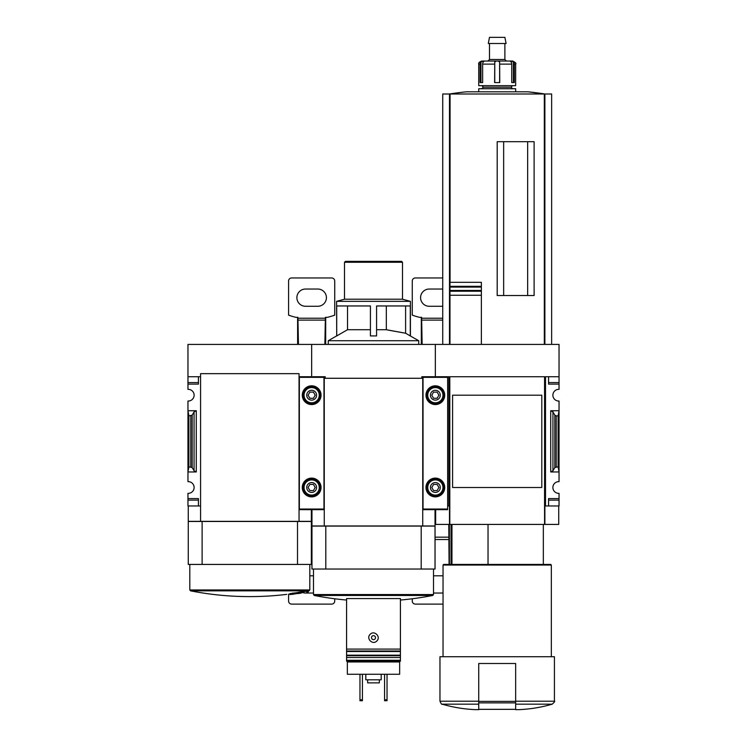 <?xml version="1.0" encoding="UTF-8"?>
<svg xmlns="http://www.w3.org/2000/svg" width="747" height="747" viewBox="0 0 747 747"><rect width="100%" height="100%" fill="white"/><g stroke="black" fill="none" stroke-linecap="round" stroke-linejoin="round"><path stroke-width="1.12" d="M541.808 475.101L541.808 487.502L452.579 487.502L452.579 395.191L541.808 395.191L541.808 407.619M325.197 378.271L325.197 376.731L311.658 376.731L311.658 344.423L435.342 344.423L435.342 376.731L435.342 344.423L559.036 344.423L559.036 389.355A5.845 5.845 0 0 0 552.883 395.191A5.845 5.845 0 0 0 559.036 401.027L559.036 410.729L550.726 410.729L552.939 411.886L554.844 415.173L556.226 415.892L558.112 415.892L559.036 410.729L559.036 481.656A5.845 5.845 0 0 0 552.883 487.502A5.845 5.845 0 0 0 559.036 493.337L559.036 505.962L548.578 505.962L548.578 500.117L559.036 500.117M451.954 564.424L451.954 524.422M515.654 709.65L518.726 709.65L515.654 709.65L515.654 709.071M559.036 376.731L545.497 376.731L545.497 505.962L544.88 505.962L544.88 524.422L544.572 376.731L544.572 524.422L435.65 524.422L435.65 509.65M421.803 378.271L421.803 376.731L448.882 376.731L448.882 505.962L449.498 505.962L449.498 524.422M545.497 505.962L548.578 505.962L548.578 498.576L559.036 498.576M552.939 470.797L550.726 471.964L559.036 471.964L558.112 466.8L554.844 467.519L552.939 470.797L552.939 411.886M559.036 382.576L548.578 382.576L548.578 376.731L548.578 384.117L559.036 384.117M447.649 505.962L448.882 505.962M544.572 376.731L449.806 376.731L449.806 524.422M541.808 395.191L541.808 487.502L541.808 395.191M527.653 295.532L527.653 141.687M503.655 295.532L503.655 141.687M449.965 344.423L449.965 282.301L481.367 282.301L481.367 287.091L481.367 282.301M449.965 290.462L481.367 290.462L481.367 295.252L481.367 287.091L449.965 287.091M481.367 344.423L481.367 295.252L449.965 295.252L449.965 291.218L481.367 291.218M481.367 286.334L449.965 286.334L449.965 282.301M558.728 505.962L558.728 524.422L544.88 524.422M449.498 344.423L449.498 93.991L442.728 93.991L442.728 344.423M551.65 344.423L551.65 93.991L449.498 93.991M544.88 344.423L544.88 93.991A307.689 307.689 0 0 0 527.924 91.806L466.464 91.806A307.689 307.689 0 0 0 449.47 93.991M534.114 295.532L534.114 141.687L497.194 141.687L497.194 295.532L534.114 295.532M527.924 91.806L544.908 93.991M478.734 709.071L478.734 709.65L475.652 709.65L478.734 709.65L478.734 663.495L515.654 663.495L515.654 709.342L478.734 709.342M478.734 704.169L442.168 704.169C441.907 704.832 441.169 703.842 439.964 701.209L439.964 656.725L554.423 656.725L554.423 701.209C555.189 701.144 554.451 702.133 552.21 704.169C541.276 707.362 530.118 709.192 518.726 709.65M443.036 656.725L443.036 565.04L551.342 565.04L551.342 656.725M443.036 565.04L443.653 564.424L550.726 564.424L551.342 565.04M488.034 564.424L488.034 524.422M558.112 466.8L558.112 415.892M480.078 64.121A3.081 2.857 90 0 1 480.956 61.898L483.477 61.039L484.289 61.039L483.393 61.898A3.081 2.428 -90 0 0 482.646 64.121L482.646 82.581L480.078 82.581L480.078 64.121L478.734 64.121L478.734 85.653L515.654 85.653L515.654 64.121C516.466 63.411 515.439 62.384 512.573 61.039L510.901 61.039L513.432 61.898L513.432 82.581L511.742 82.581L514.309 82.581L514.309 64.121A3.081 2.857 -90 0 0 513.432 61.898M511.742 82.581L511.742 64.121A3.081 2.428 90 0 0 510.995 61.898L510.089 61.039L510.901 61.039L510.052 61.049M484.336 61.049L496.382 61.039L494.757 61.898L494.626 82.581L499.762 82.581L499.631 61.898L499.631 82.581M478.734 64.121C478.248 63.009 479.275 61.982 481.806 61.039L484.289 61.039M487.959 61.039L489.5 59.508L504.879 59.508L506.419 61.039L496.382 61.039L510.089 61.039M498.006 61.039L499.631 61.898M478.734 91.806L478.734 88.734L515.654 88.734L515.654 91.806M481.806 88.734L483.346 87.194L511.041 87.194L512.573 88.734M511.041 87.194L512.573 85.653M504.879 59.508L504.879 43.503M488.286 43.503L506.102 43.503L504.879 37.35L489.5 37.35L488.286 43.503M482.646 82.581L480.956 82.581L480.956 61.898M328.269 344.423L328.269 340.735L418.731 340.735L410.29 335.935L410.29 305.962L376.581 305.962L376.581 335.935L370.419 335.935L370.419 305.962L336.71 305.962L336.71 335.935L347.532 329.716L370.419 329.716M336.71 335.935L336.58 301.349L410.42 301.349L410.42 335.935M376.581 329.716L386.32 329.716L405.602 333.237L389.392 330.333M405.602 305.962L405.602 333.237L410.29 335.935M386.32 329.716L386.32 305.962M347.532 329.716L347.532 305.962M347.346 661.954L399.654 661.954L399.654 674.27L347.346 674.27L347.346 661.188M349.652 661.188L367.496 661.188M346.58 649.087L346.58 661.188L400.42 661.188L400.42 598.58L346.58 598.58L346.58 649.087L400.42 649.087M370.157 634.343C365.713 638.461 372.772 645.483 376.843 640.963C381.287 636.855 374.228 629.814 370.157 634.343M435.034 569.037L311.966 569.037L311.966 526.084L435.034 526.084L435.034 569.037M435.034 509.65L435.034 525.963L311.966 525.963L311.966 509.65M421.196 569.037L421.196 526.084M325.804 569.037L325.804 526.084M422.727 525.963L422.727 378.271L324.273 378.271L324.273 525.963M400.42 600.037A307.689 307.689 0 0 0 432.756 595.462L314.244 595.462L313.497 594.556L313.497 569.037M399.654 661.954L399.654 661.188M346.58 657.5L400.42 657.5M372.081 636.248A1.998 1.998 0 0 1 375.498 637.649A1.998 1.998 0 0 1 372.744 639.497A1.998 1.998 0 0 1 372.081 636.248M384.574 674.27L384.574 700.723L387.039 700.723L387.039 699.808L384.574 699.808M387.039 674.27L387.039 699.808M359.961 674.27L359.961 700.723L362.426 700.723L362.426 699.808L359.961 699.808M362.426 674.27L362.426 699.808M367.655 679.807L367.655 682.879L379.345 682.879L379.345 679.807M365.806 674.27L365.806 679.807L381.194 679.807L381.194 674.27M336.58 301.349L344.498 299.22L402.502 299.22L410.42 301.349M344.498 299.22L344.498 262.272L402.502 262.272L402.502 299.22M344.498 262.272L345.422 261.347L401.578 261.347L402.502 262.272M442.728 277.959L415.341 277.959A3.081 3.081 0 0 0 412.269 281.04L412.269 315.141A67.688 67.688 0 0 0 419.646 317.344L421.616 317.344L422.139 344.423M421.299 317.344L421.327 344.423M449.078 564.424L448.788 524.422M449.395 564.424L449.367 524.422M435.65 511.499L435.034 511.499M435.65 510.472L435.034 510.472M442.728 289.126A8.619 8.619 0 0 0 441.496 289.042L429.189 289.042A8.619 8.619 0 0 0 420.58 297.651A8.619 8.619 0 0 0 429.189 306.27L441.496 306.27A8.619 8.619 0 0 0 442.728 306.186M433.503 593.034L441.496 593.034A8.619 8.619 0 0 0 443.036 592.894M443.036 575.946A8.619 8.619 0 0 0 441.496 575.806L433.503 575.806M412.269 598.767L412.269 601.036A3.081 3.081 0 0 0 415.341 604.108L443.036 604.108M423.035 376.731L423.035 509.65L447.649 509.65L447.649 376.731M444.726 395.191A9.384 9.384 0 0 1 430.655 403.315A9.384 9.384 0 0 1 430.655 387.067A9.384 9.384 0 0 1 444.726 395.191M444.726 487.502A9.384 9.384 0 0 1 430.655 495.625A9.384 9.384 0 0 1 430.655 479.369A9.384 9.384 0 0 1 444.726 487.502M440.272 487.502A4.921 4.921 0 0 1 432.887 491.759A4.921 4.921 0 0 1 432.887 483.234A4.921 4.921 0 0 1 440.272 487.502M431.794 487.502L433.568 490.574L437.126 490.574L438.9 487.502L437.126 484.42L433.568 484.42L431.794 487.502M443.961 487.502A8.619 8.619 0 0 1 431.038 494.962A8.619 8.619 0 0 1 431.038 480.041A8.619 8.619 0 0 1 443.961 487.502M440.272 395.191A4.921 4.921 0 0 1 432.887 399.458A4.921 4.921 0 0 1 432.887 390.933A4.921 4.921 0 0 1 440.272 395.191M431.794 395.191L433.568 398.272L437.126 398.272L438.9 395.191L437.126 392.119L433.568 392.119L431.794 395.191M443.961 395.191A8.619 8.619 0 0 1 431.038 402.652A8.619 8.619 0 0 1 431.038 387.73A8.619 8.619 0 0 1 443.961 395.191M299.043 376.731L311.658 376.731L311.658 344.423L187.964 344.423L187.964 389.355A5.845 5.845 0 0 1 194.117 395.191A5.845 5.845 0 0 1 187.964 401.027L187.964 471.964L196.274 471.964L194.061 470.797L192.156 467.519L188.888 466.8L187.964 471.964L187.964 481.656A5.845 5.845 0 0 1 194.117 487.502A5.845 5.845 0 0 1 187.964 493.337L187.964 505.962L200.579 505.962M187.964 376.731L200.579 376.731M196.274 410.729L187.964 410.729L188.888 415.892L192.156 415.173L194.061 411.886L196.274 410.729L196.274 471.964M187.964 382.576L198.422 382.576L198.422 376.731L198.422 384.117L187.964 384.117M187.964 498.576L198.422 498.576L198.422 505.962L198.422 500.117L187.964 500.117M299.659 593.146C310.948 591.54 310.948 591.54 299.659 593.146A307.568 278.752 -90 0 0 303.842 592.334L303.842 591.409A305.878 287.436 -90 0 1 301.797 591.727A307.605 278.79 90 0 1 296.671 592.688L296.671 593.613A303.852 128.409 90 0 0 299.061 593.426A306.643 288.155 90 0 0 301.106 593.109L301.106 593.015M303.842 591.633L308.268 590.998A307.689 307.689 0 0 0 309.062 590.849L309.809 589.943L309.809 564.424M303.842 592.334A305.878 287.436 -90 0 1 301.797 592.651L301.797 591.727M301.797 592.651A307.605 278.79 90 0 1 296.671 593.613M299.061 593.426A306.643 288.155 90 0 0 301.106 593.109A303.599 128.307 -90 0 1 299.202 593.286C309.081 591.885 309.081 591.885 299.202 593.286M293.197 593.183A307.353 307.353 0 0 0 295.961 592.782L295.961 593.706A307.353 307.353 0 0 1 293.197 594.108L293.197 593.968A307.204 307.204 0 0 1 292.581 594.052L292.581 594.201A307.353 307.353 0 0 1 289.808 594.575L289.808 594.603A307.381 307.381 0 0 0 292.581 594.229L292.581 594.341A307.493 307.493 0 0 0 293.197 594.248L293.197 594.136A307.381 307.381 0 0 0 295.961 593.734A307.381 307.381 0 0 1 289.808 594.603L289.808 593.65A307.353 307.353 0 0 0 292.581 593.277M293.197 593.968L293.197 593.043A307.204 307.204 0 0 1 292.581 593.127L292.581 594.052M311.35 509.65L311.35 521.341L188.272 521.341L188.272 505.962M202.12 521.471L188.272 521.471L188.272 564.424L311.35 564.424L311.35 521.471L202.12 521.471L202.12 564.424M297.502 521.471L297.502 564.424M309.062 590.849L190.56 590.849L189.813 589.943L189.813 564.424M188.888 466.8L188.888 415.892M200.579 521.341L200.579 373.649L299.043 373.649L299.043 521.341M324.861 344.423L325.384 317.344L327.354 317.344A67.688 67.688 0 0 0 334.731 315.141L334.731 281.04A3.081 3.081 0 0 0 331.659 277.959L291.657 277.959A3.081 3.081 0 0 0 288.575 281.04L288.575 315.141A67.688 67.688 0 0 0 295.952 317.344L297.922 317.344L298.445 344.423M297.605 317.344L297.633 344.423M325.673 344.423L325.701 317.344M311.966 511.499L311.35 511.499M311.966 510.472L311.35 510.472M317.811 306.27A8.619 8.619 0 0 0 326.42 297.651A8.619 8.619 0 0 0 317.811 289.042L305.504 289.042A8.619 8.619 0 0 0 296.886 297.651A8.619 8.619 0 0 0 305.504 306.27L317.811 306.27M313.497 593.034L305.504 593.034A8.619 8.619 0 0 1 303.189 592.716M309.809 575.806L313.497 575.806M288.575 594.108L288.575 601.036A3.081 3.081 0 0 0 291.657 604.108L331.659 604.108A3.081 3.081 0 0 0 334.731 601.036L334.731 598.767M299.351 376.731L299.351 509.65L323.965 509.65L323.965 376.731M321.042 395.191A9.384 9.384 0 0 1 306.961 403.315A9.384 9.384 0 0 1 306.961 387.067A9.384 9.384 0 0 1 321.042 395.191M321.042 487.502A9.384 9.384 0 0 1 306.961 495.625A9.384 9.384 0 0 1 306.961 479.369A9.384 9.384 0 0 1 321.042 487.502M316.579 487.502A4.921 4.921 0 0 1 309.193 491.759A4.921 4.921 0 0 1 309.193 483.234A4.921 4.921 0 0 1 316.579 487.502M308.1 487.502L309.874 490.574L313.432 490.574L315.206 487.502L313.432 484.42L309.874 484.42L308.1 487.502M320.267 487.502A8.619 8.619 0 0 1 307.344 494.962A8.619 8.619 0 0 1 307.344 480.041A8.619 8.619 0 0 1 320.267 487.502M316.579 395.191A4.921 4.921 0 0 1 309.193 399.458A4.921 4.921 0 0 1 309.193 390.933A4.921 4.921 0 0 1 316.579 395.191M308.1 395.191L309.874 398.272L313.432 398.272L315.206 395.191L313.432 392.119L309.874 392.119L308.1 395.191M320.267 395.191A8.619 8.619 0 0 1 307.344 402.652A8.619 8.619 0 0 1 307.344 387.73A8.619 8.619 0 0 1 320.267 395.191M515.654 704.169L552.21 704.169M515.654 701.209L554.423 701.209M544.32 344.423L544.32 93.991M450.058 282.301L450.058 93.991M439.964 701.209L478.734 701.209M550.726 471.964L550.726 410.729M554.844 467.519L554.844 415.173M556.226 466.8L556.226 415.892M515.654 701.377L478.734 701.377M515.654 702.88L478.734 702.88M514.309 64.121L515.654 64.121M499.762 64.121L511.742 64.121M482.646 64.121L494.626 64.121M494.757 61.898L494.757 82.581M313.497 594.556L433.503 594.556L433.503 569.037M346.58 651.01L400.42 651.01M346.58 651.515L400.42 651.515M346.58 655.175L400.42 655.175M346.58 655.679L400.42 655.679M346.58 660.264L400.42 660.264M449.05 537.168L435.034 537.168M449.078 539.53L435.034 539.53M435.65 512.218L435.034 512.218M442.728 320.108L421.635 320.108M442.728 318.222L421.616 318.222M423.035 509.034L447.649 509.034M423.035 377.347L447.649 377.347M442.952 487.502A7.601 7.601 0 0 1 431.542 494.084A7.601 7.601 0 0 1 431.542 480.919A7.601 7.601 0 0 1 442.952 487.502M442.952 395.191A7.601 7.601 0 0 1 431.542 401.774A7.601 7.601 0 0 1 431.542 388.608A7.601 7.601 0 0 1 442.952 395.191M189.813 589.943L309.809 589.943M190.774 466.8L190.774 415.892M192.156 467.519L192.156 415.173M194.061 470.797L194.061 411.886M311.966 537.168L311.35 537.168M311.966 539.53L311.35 539.53M311.966 512.218L311.35 512.218M325.365 320.108L297.941 320.108M325.384 318.222L297.922 318.222M299.351 509.034L323.965 509.034M299.351 377.347L323.965 377.347M319.258 487.502A7.601 7.601 0 0 1 307.857 494.084A7.601 7.601 0 0 1 307.857 480.919A7.601 7.601 0 0 1 319.258 487.502M319.258 395.191A7.601 7.601 0 0 1 307.857 401.774A7.601 7.601 0 0 1 307.857 388.608A7.601 7.601 0 0 1 319.258 395.191M451.039 564.424L451.039 524.422M442.168 704.169C453.112 707.362 464.27 709.192 475.652 709.65M543.34 564.424L543.34 524.422M483.346 87.194L481.806 85.653M489.5 59.508L489.5 43.503M336.58 335.935L328.269 340.735M314.244 595.462A307.689 307.689 0 0 0 346.58 600.037M432.756 595.462L433.503 594.556M418.731 344.423L418.731 340.735M306.728 592.212A307.689 307.689 0 0 0 308.268 591.923L308.268 590.998M190.56 590.849A307.689 307.689 0 0 0 286.736 594.379"/></g></svg>
